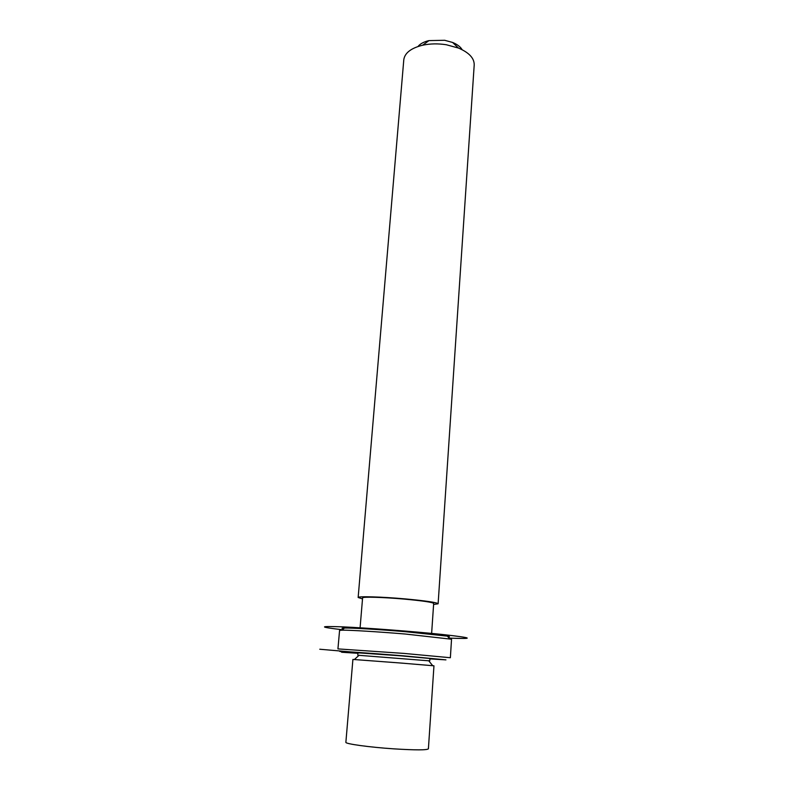 <?xml version="1.0" encoding="UTF-8"?>
<svg xmlns="http://www.w3.org/2000/svg" width="794" height="794" viewBox="0 0 794 794"><rect width="100%" height="100%" fill="white"/><g stroke="black" fill="none" stroke-linecap="round" stroke-linejoin="round"><path stroke-width="1.19" d="M345.866 742.321C345.172 743.879 369.428 747.243 393.953 748.861C415.599 750.201 427.083 750.181 428.403 748.811L433.961 665.809L400.335 663L352.903 659.437L345.876 742.261M428.74 660.797L359.007 655.318M429.772 660.797L429.931 658.484L400.077 655.775L357.985 652.827L357.796 655.139M431.579 634.128L433.673 603.45C432.661 602.279 422.874 600.83 404.305 599.103C383.303 597.217 362.243 596.631 362.6 597.852L362.6 597.902M433.603 604.472L438.119 603.787C437.018 602.477 426.011 600.84 405.109 598.894C381.428 596.77 357.737 596.115 358.154 597.485L362.511 598.914M438.119 603.728L474.197 65.108C474.435 58.339 469.185 52.652 458.456 48.047L446.337 44.752C438.03 43.452 430.11 43.61 422.597 45.228C411.143 48.087 404.88 52.87 403.809 59.57L403.769 59.967M462.148 49.714C460.46 46.796 457.275 44.385 452.61 42.459L444.62 40.276L428.978 40.603C423.847 41.804 420.185 43.769 417.991 46.499M429.901 658.881L445.94 659.874L403.292 655.824C365.18 652.747 330.909 650.465 341.678 651.666L357.955 653.224M403.888 653.402L337.936 648.896L339.574 630.426L342.095 630.168C349.449 630.019 378.053 631.746 405.317 634.029L451.538 639.23L450.367 657.73L403.888 653.402M448.104 636.996C450.099 636.887 449.861 636.599 447.399 636.133L405.079 631.667C378.976 629.463 351.583 627.846 344.467 628.034C341.539 628.094 341.241 628.362 343.574 628.838M357.945 653.303L341.618 652.241M365.131 653.164L319.774 649.234M342.542 629.771C318.563 626.962 318.483 625.99 342.323 626.843C366.828 627.905 413.952 631.498 442.278 634.466C473.115 637.91 475.368 639.12 449.017 638.108M359.166 655.169L354.402 659.506M428.611 660.638L432.7 665.67M362.6 597.852L360.029 628.52M403.809 59.57L358.154 597.485M452.61 42.459L458.456 48.047M428.978 40.603L422.597 45.228M344.467 628.034L342.095 630.168M447.399 636.133L449.434 638.614"/></g></svg>
